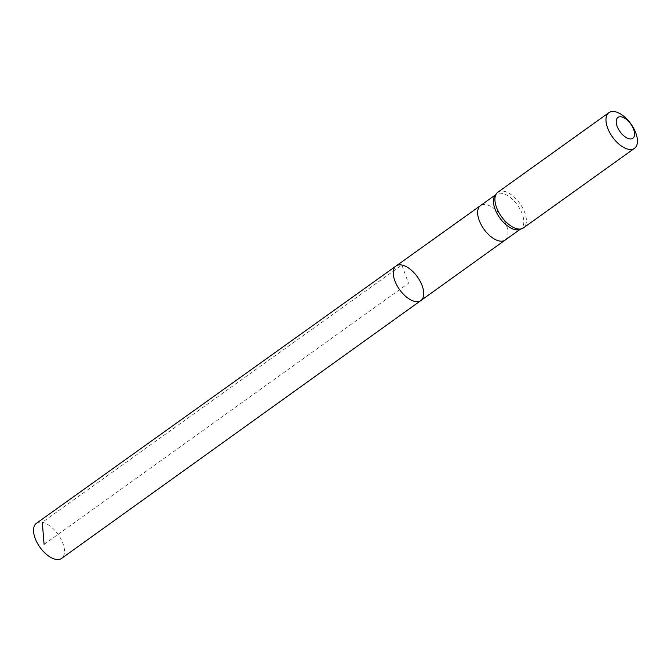 <?xml version="1.0" encoding="UTF-8"?>
<svg xmlns="http://www.w3.org/2000/svg" width="671" height="671" viewBox="0 0 671 671"><rect width="100%" height="100%" fill="white"/><g stroke="black" fill="none" stroke-linecap="round" stroke-linejoin="round"><path stroke-width="0.5" stroke-dasharray="3.35 2.52" d="M396.116 265.968A21.262 10.954 -125.6 0 1 401.862 265.02A21.262 10.954 -125.6 0 1 420.18 281.325A21.262 10.954 -125.6 0 1 420.893 300.541M519.421 229.524A21.187 10.912 54.4 0 0 520.964 228.736A21.187 10.912 54.4 0 0 520.26 209.587A21.187 10.912 54.4 0 0 502.009 193.34A21.187 10.912 54.4 0 0 496.28 194.288A21.187 10.912 54.4 0 0 495.039 195.496M497.874 192.208A21.958 11.306 -125.6 0 1 503.812 191.227A21.958 11.306 -125.6 0 1 522.717 208.06A21.958 11.306 -125.6 0 1 523.447 227.897M36.452 523.288A21.589 11.122 -125.6 0 1 42.29 522.323A21.589 11.122 -125.6 0 1 60.876 538.872A21.589 11.122 -125.6 0 1 61.606 558.381M44.093 544.366L408.505 283.254L401.862 265.02L42.29 522.323M505.162 240.059L505.162 240.059A21.187 10.912 54.4 0 0 504.449 220.91A21.187 10.912 54.4 0 0 486.207 204.663A21.187 10.912 54.4 0 0 480.478 205.611L480.478 205.611M520.268 229.239L520.964 228.736M495.584 194.791L496.28 194.288"/><path stroke-width="1.01" d="M420.893 300.541A21.262 10.954 -125.6 0 1 399.597 289.629A21.262 10.954 -125.6 0 1 396.116 265.968A21.262 10.954 -125.6 0 1 401.862 265.02A21.262 10.954 -125.6 0 1 420.18 281.325A21.262 10.954 -125.6 0 1 420.893 300.541A21.262 10.954 -125.6 0 1 399.597 289.629A21.262 10.954 -125.6 0 1 396.116 265.968L36.452 523.288A21.589 11.122 -125.6 0 0 37.165 542.789A21.589 11.122 -125.6 0 0 55.76 559.346A21.589 11.122 -125.6 0 0 61.606 558.381L505.162 240.059A21.187 10.912 54.4 0 0 505.162 240.059L520.268 229.239M496.59 193.458L495.039 195.496A21.187 10.912 54.4 0 0 499.752 217.865A21.187 10.912 54.4 0 0 519.421 229.524L521.853 228.71A21.958 11.306 -125.6 0 1 501.472 216.641A21.958 11.306 -125.6 0 1 496.59 193.458A21.958 11.306 -125.6 0 1 497.874 192.208L608.924 112.636A21.958 11.306 -125.6 0 1 614.862 111.654A21.958 11.306 -125.6 0 1 633.768 128.488A21.958 11.306 -125.6 0 1 634.498 148.325A21.958 11.306 -125.6 0 1 612.522 137.069A21.958 11.306 -125.6 0 1 608.924 112.636M634.498 148.325L523.447 227.897A21.958 11.306 -125.6 0 1 521.853 228.71M621.396 116.863A12.808 6.593 -125.6 0 1 634.556 134.712A12.808 6.593 -125.6 0 1 620.23 131.952A12.808 6.593 -125.6 0 1 621.396 116.863M42.29 522.323L44.093 544.366M396.116 265.968L480.478 205.611A21.187 10.912 54.4 0 0 481.182 224.76A21.187 10.912 54.4 0 0 499.434 241.006A21.187 10.912 54.4 0 0 505.162 240.067M480.478 205.611L495.584 194.791"/></g></svg>
